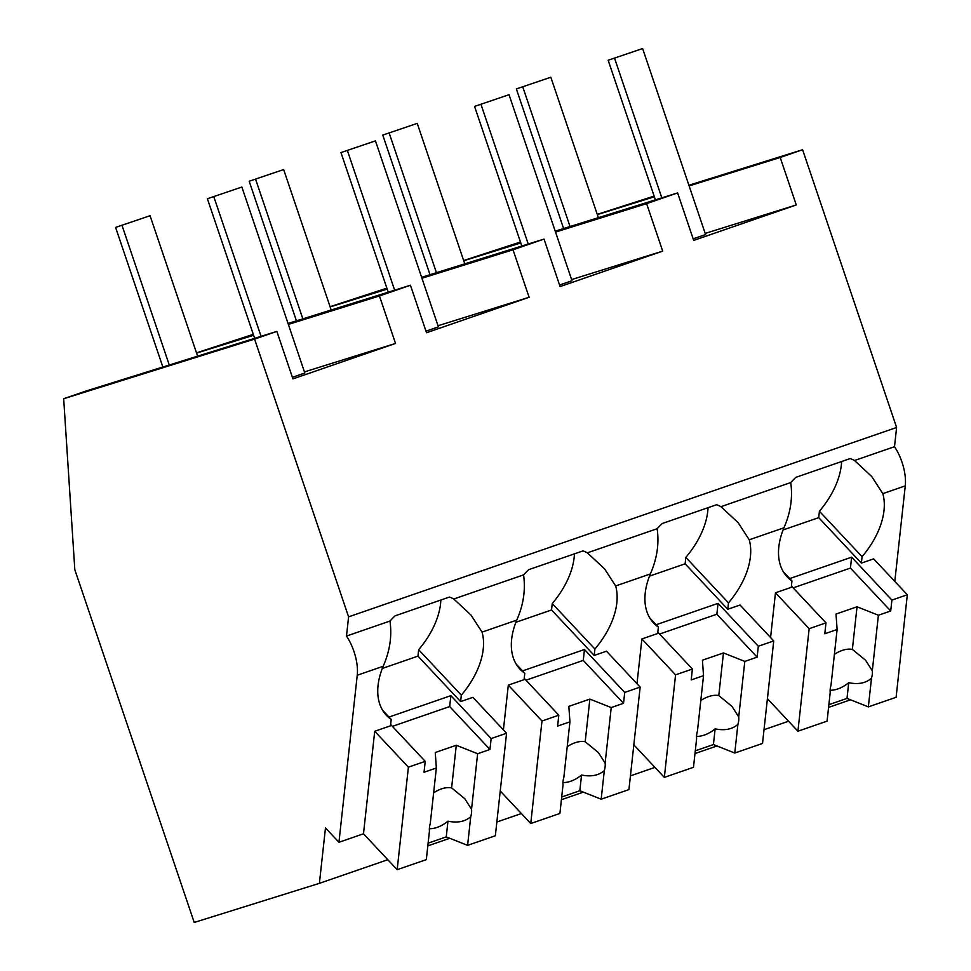 <?xml version="1.0" encoding="UTF-8"?>
<svg xmlns="http://www.w3.org/2000/svg" width="971" height="971" viewBox="0 0 971 971"><rect width="100%" height="100%" fill="white"/><g stroke="black" fill="none" stroke-linecap="round" stroke-linejoin="round"><path stroke-width="1.46" d="M597.25 214.36L654.126 196.118M688.888 185.255L802.604 149.728L896.609 427.483L894.509 446.696A33.427 15.378 70.9 0 1 905.263 485.876L894.801 581.398M597.323 214.603L654.357 196.785M689.119 185.922L780.198 157.472L796.281 204.954L693.695 240.407L677.612 192.926L669.019 195.887L646.613 203.631L662.695 251.125L560.097 286.566L544.027 239.084L513.028 249.79L529.11 297.284L426.512 332.737L410.442 285.243L379.443 295.949L395.525 343.443L292.926 378.896L276.856 331.402L254.584 339.097L348.589 616.852L346.489 636.066A33.427 15.378 70.9 0 1 357.243 675.246L383.181 666.276A75.726 46.887 136.8 0 0 386.385 715.287A75.726 46.887 136.8 0 0 391.204 719.414L390.5 725.823L374.721 731.272L363.482 833.798L338.94 842.282L357.243 675.246M802.604 149.728L780.198 157.472M896.609 427.483L348.589 616.852M383.181 666.276C389.857 651.104 392.126 636.029 389.966 621.052L346.489 636.066M389.966 621.052A75.726 46.887 -43.2 0 1 395.088 615.832L449.439 597.056A75.726 46.887 -43.2 0 1 453.773 598.998L523.551 574.881A75.726 46.887 -43.2 0 1 528.673 569.674L583.025 550.885A75.726 46.887 -43.2 0 1 587.358 552.839L657.136 528.722A75.726 46.887 -43.2 0 1 662.258 523.503L716.61 504.726A75.726 46.887 -43.2 0 1 720.943 506.68L790.722 482.563A75.726 46.887 -43.2 0 1 795.844 477.344L850.195 458.567A75.726 46.887 -43.2 0 1 854.529 460.509L894.509 446.696M841.614 461.528A75.726 46.887 136.8 0 1 819.415 511.244L862.078 556.699A75.726 46.887 136.8 0 0 882.821 493.632L871.764 476.567L854.529 460.509M862.078 556.699L861.374 563.107L873.645 558.871L907.327 594.762L896.099 697.287L868.353 706.876L847.003 698.404L828.882 704.667M338.94 842.282L325.467 827.923L319.398 883.343L387.793 859.711M850.535 699.812L828.579 707.398M788.549 721.222L764.019 729.707M716.95 745.971L694.993 753.557M654.964 767.381L630.434 775.865M583.365 792.13L561.408 799.716M521.378 813.552L496.849 822.024M449.779 838.289L427.823 845.875M276.856 331.402L85.946 391.046L63.673 398.741L74.816 569.661L194.224 922.45L319.398 883.343M705.189 233.416L796.281 204.954M463.665 260.531L520.456 242.022M555.218 231.159L677.612 192.926M463.737 260.762L520.772 242.944M555.533 232.093L646.613 203.631M783.318 571.737L791.96 580.937L791.256 587.346L775.477 592.796L770.573 637.546M708.029 507.699A75.726 46.887 136.8 0 1 685.829 557.403L728.493 602.87A75.726 46.887 136.8 0 0 749.236 539.791L783.937 527.799A75.726 46.887 136.8 0 0 787.141 576.81A75.726 46.887 136.8 0 0 791.96 580.937M783.937 527.799C790.625 512.579 792.882 497.504 790.722 482.563M819.415 511.244L818.711 517.652L861.374 563.107M728.493 602.87L727.789 609.266L740.06 605.03L773.741 640.921L762.514 743.446L734.768 753.035L713.418 744.563L695.285 750.838M304.433 371.905L395.525 343.443M196.567 353.092L253.601 335.274M288.363 324.411L379.443 295.949M253.285 334.34L196.482 352.849M288.047 323.477L410.442 285.243M63.673 398.741L254.584 339.097M440.858 600.017A75.726 46.887 136.8 0 1 418.659 649.72L461.322 695.187A75.726 46.887 136.8 0 0 482.065 632.109L471.008 615.056L453.773 598.998M382.562 710.214L391.204 719.414M461.322 695.187L460.618 701.596L472.889 697.348L506.571 733.239L495.344 835.764L467.597 845.353L446.247 836.893L428.114 843.156M541.988 721.004L558.811 715.19L557.621 726.09L569.941 721.829L563.848 777.383A25.064 15.524 136.8 0 0 563.046 781.242A25.064 15.524 136.8 0 0 563.034 784.823L559.903 813.455L530.749 823.529L541.988 721.004L508.306 685.113L503.403 729.864M508.306 685.113L524.085 679.664L524.789 673.255A75.726 46.887 136.8 0 1 519.971 669.128A75.726 46.887 136.8 0 1 516.766 620.117C523.454 604.909 525.712 589.834 523.551 574.881M418.659 649.72L417.955 656.129L460.618 701.596M571.603 279.575L662.695 251.125M330.067 306.69L386.871 288.181M421.632 277.318L544.027 239.084M330.152 306.933L387.186 289.103M421.948 278.252L513.028 249.79M749.236 539.791L738.178 522.726L720.943 506.68M649.733 617.896L658.374 627.096L657.67 633.505L641.892 638.954L636.988 683.705M574.444 553.858A75.726 46.887 136.8 0 1 552.244 603.561L594.907 649.029A75.726 46.887 136.8 0 0 615.65 585.95L650.352 573.958A75.726 46.887 136.8 0 0 653.556 622.969A75.726 46.887 136.8 0 0 658.374 627.096M650.352 573.958C657.039 558.75 659.297 543.663 657.136 528.722M615.65 585.95L604.593 568.885L587.358 552.839M685.829 557.403L685.125 563.811L727.789 609.266M594.907 649.029L594.203 655.437L606.474 651.189L640.156 687.08L628.929 789.605L601.183 799.194L579.833 790.734L561.699 796.997M438.018 325.734L529.11 297.284M516.147 664.055L524.789 673.255M552.244 603.561L551.54 609.97L594.203 655.437M775.477 592.796L809.159 628.686L797.919 731.212L767.418 698.695M783.075 529.96L818.711 517.652M809.159 628.686L825.981 622.872L824.792 633.76L837.111 629.511L831.03 685.065A25.064 15.524 136.8 0 0 830.217 688.912A25.064 15.524 136.8 0 0 830.205 692.493L827.074 721.137L797.919 731.212M789.739 578.57L851.64 557.184L891.9 600.09L907.327 594.762M825.981 622.872L791.401 586.011M868.353 706.876L871.485 678.231A25.064 15.524 136.8 0 0 872.298 674.372A25.064 15.524 136.8 0 0 872.31 670.791L878.391 615.238L890.71 610.99L850.438 568.071L793.149 587.868M891.9 600.09L890.71 610.99M871.485 678.231C865.865 683.159 858.279 684.652 848.727 682.698A25.064 15.524 -43.2 0 1 830.12 690.223M847.003 698.404L848.727 682.698M878.391 615.238L857.041 606.778L836.007 614.048L837.111 629.511M872.31 670.791L865.562 660.244L852.368 649.405A25.064 15.524 136.8 0 0 834.38 654.393M851.64 557.184L850.438 568.071M852.368 649.405L857.041 606.778M641.892 638.954L675.573 674.845L664.334 777.37L633.832 744.854M649.49 576.131L685.125 563.811M675.573 674.845L692.396 669.031L691.206 679.918L703.526 675.67L697.433 731.224A25.064 15.524 136.8 0 0 696.632 735.071A25.064 15.524 136.8 0 0 696.62 738.652L693.488 767.296L664.334 777.37M656.153 624.729L718.055 603.343L758.315 646.249L773.741 640.921M692.396 669.031L657.816 632.17M734.768 753.035L737.899 724.39A25.064 15.524 136.8 0 0 738.713 720.543A25.064 15.524 136.8 0 0 738.725 716.962L744.806 661.409L757.125 657.149L716.853 614.23L659.564 634.039M758.315 646.249L757.125 657.149M737.899 724.39C732.28 729.318 724.694 730.811 715.142 728.857A25.064 15.524 -43.2 0 1 696.535 736.382M713.418 744.563L715.142 728.857M744.806 661.409L723.456 652.937L702.421 660.207L703.526 675.67M738.725 716.962L731.976 706.403L718.783 695.564A25.064 15.524 136.8 0 0 700.795 700.552M718.055 603.343L716.853 614.23M718.783 695.564L723.456 652.937M530.749 823.529L500.247 791.013M515.904 622.29L551.54 609.97M522.568 670.888L584.469 649.502L624.729 692.42L640.156 687.08M558.811 715.19L524.231 678.341M601.183 799.194L604.314 770.549A25.064 15.524 136.8 0 0 605.127 766.702A25.064 15.524 136.8 0 0 605.127 763.121L611.22 707.568L623.54 703.307L583.268 660.401L525.979 680.198M624.729 692.42L623.54 703.307M604.314 770.549C598.694 775.489 591.108 776.97 581.556 775.016A25.064 15.524 -43.2 0 1 562.949 782.553M579.833 790.734L581.556 775.016M611.22 707.568L589.87 699.096L568.836 706.366L569.941 721.829M605.127 763.121L598.391 752.561L585.197 741.723A25.064 15.524 136.8 0 0 567.21 746.711M584.469 649.502L583.268 660.401M585.197 741.723L589.87 699.096M374.721 731.272L408.403 767.163L397.163 869.688L363.482 833.798M382.319 668.449L417.955 656.129M408.403 767.163L425.225 761.349L424.036 772.248L436.355 767.988L430.262 823.542A25.064 15.524 136.8 0 0 429.461 827.401A25.064 15.524 136.8 0 0 429.449 830.982L426.318 859.626L397.163 869.688M388.983 717.059L450.872 695.661L491.144 738.579L506.571 733.239M425.225 761.349L390.645 724.5M467.597 845.353L470.729 816.72A25.064 15.524 136.8 0 0 471.542 812.861A25.064 15.524 136.8 0 0 471.542 809.28L477.635 753.727L489.954 749.466L449.682 706.56L392.393 726.357M491.144 738.579L489.954 749.466M470.729 816.72C465.109 821.648 457.523 823.129 447.971 821.175A25.064 15.524 -43.2 0 1 429.364 828.712M446.247 836.893L447.971 821.175M477.635 753.727L456.285 745.255L435.251 752.525L436.355 767.988M471.542 809.28L464.806 798.732L451.612 787.882A25.064 15.524 136.8 0 0 433.624 792.87M450.872 695.661L449.682 706.56M451.612 787.882L456.285 745.255M550.824 77.231L516.354 88.931L550.824 77.231L598.367 217.674M516.354 88.931L563.605 228.537M522.774 86.917L570.038 226.534M417.239 123.39L382.768 135.09L417.239 123.39L464.781 263.845M382.768 135.09L430.019 274.696M389.189 133.088L436.44 272.693M283.653 169.549L249.183 181.249L283.653 169.549L331.196 310.004M249.183 181.249L296.434 320.855M255.604 179.247L302.855 318.852M150.068 215.708L115.598 227.408L150.068 215.708L197.611 356.163M115.598 227.408L162.849 367.026M122.018 225.406L169.27 365.011M642.62 48.55L608.149 60.251L642.62 48.55L705.577 234.545L693.16 238.842M608.149 60.251L655.401 199.856M614.57 58.248L661.821 197.853M509.035 94.709L474.564 106.409L509.035 94.709L571.992 280.704L559.575 285.001M474.564 106.409L521.815 246.027M480.985 104.407L528.236 244.012M375.449 140.868L340.967 152.568L375.449 140.868L438.407 326.875L425.99 331.16M340.967 152.568L388.23 292.186M347.4 150.566L394.651 290.171M241.864 187.039L207.381 198.739L241.864 187.039L304.821 373.034L292.405 377.318M207.381 198.739L254.645 338.345M213.814 196.725L261.065 336.342M882.821 493.632L905.263 485.876M482.065 632.109L516.766 620.117"/></g></svg>

